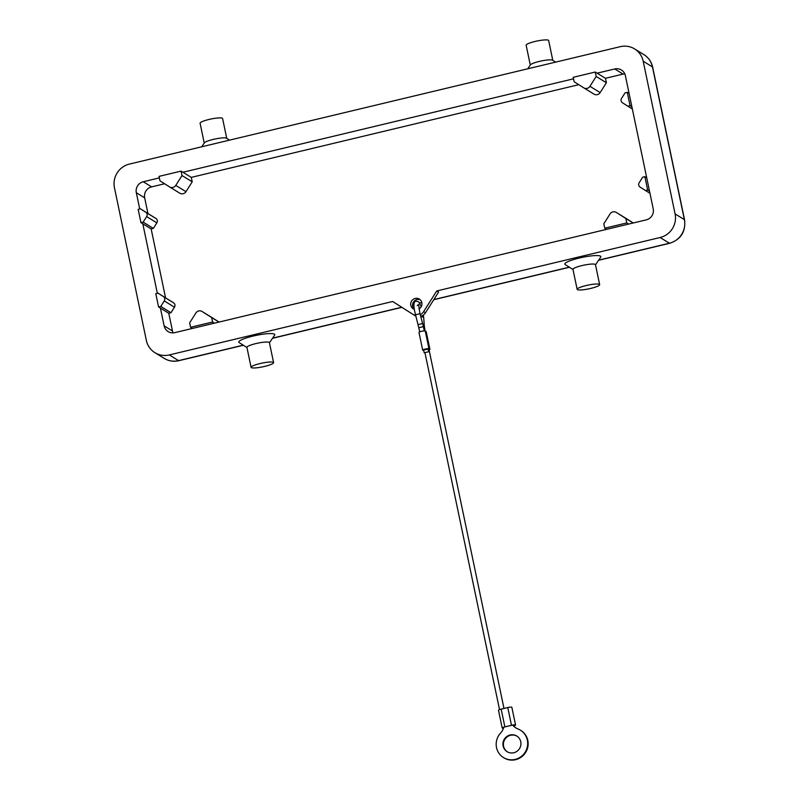 <?xml version="1.0" encoding="UTF-8"?>
<svg xmlns="http://www.w3.org/2000/svg" width="799" height="799" viewBox="0 0 799 799"><rect width="100%" height="100%" fill="white"/><g stroke="black" fill="none" stroke-linecap="round" stroke-linejoin="round"><path stroke-width="1.2" d="M428.983 349.652L428.174 349.463M428.064 349.083L423.63 350.012M424.199 352.759L428.654 351.76L424.199 352.759M429.083 349.952A3.216 0.529 168.2 0 0 429.912 349.393A3.216 0.529 168.2 0 0 429.842 349.313A3.216 0.529 168.2 0 0 428.454 349.253A3.216 0.529 168.2 0 0 428.983 348.823A3.216 0.529 168.2 0 0 428.913 348.744A3.216 0.529 168.2 0 0 425.448 349.023A3.216 0.529 168.2 0 0 422.681 350.142A3.216 0.529 168.2 0 0 422.741 350.222A3.216 0.529 168.2 0 0 423.66 350.322M425.238 331.176A3.216 0.529 168.2 0 0 425.268 331.076A3.216 0.529 168.2 0 0 425.208 330.996A3.216 0.529 168.2 0 0 421.742 331.265A3.216 0.529 168.2 0 0 418.976 332.384A3.216 0.529 168.2 0 0 419.036 332.464M426.167 331.745A3.216 0.529 168.2 0 0 426.197 331.645A3.216 0.529 168.2 0 0 426.137 331.565A3.216 0.529 168.2 0 0 425.348 331.465M505.897 758.76A16.09 15.63 121.6 0 1 500.544 733.132A13.793 13.403 -58.4 0 0 503.809 727.18L512.638 725.063A13.793 13.403 -58.4 0 0 517.972 728.958A16.09 15.63 121.6 0 1 525.922 750.85A16.09 15.63 121.6 0 1 505.897 758.76M503.51 757.572L503.969 757.861A16.09 15.63 -58.4 0 0 526.381 751.13A16.09 15.63 -58.4 0 0 520.818 730.436L520.359 730.156M516.973 736.179A9.198 8.929 -58.4 0 0 503.56 742.621A9.198 8.929 -58.4 0 0 507.355 751.839M510.082 734.99A9.198 8.929 121.6 0 1 520.798 745.247A9.198 8.929 121.6 0 1 507.115 751.699A9.198 8.929 121.6 0 1 510.082 734.99M503.5 728.189A3.446 0.569 -11.8 0 1 502.261 728.099A3.446 0.569 -11.8 0 1 502.191 728.019A3.446 0.569 -11.8 0 1 504.878 726.88L511.48 725.302A3.446 0.569 -11.8 0 1 515.485 724.943A3.446 0.569 -11.8 0 1 515.555 725.023A3.446 0.569 -11.8 0 1 513.627 725.961M511.819 707.375A3.446 0.569 168.2 0 0 511.849 707.275A3.446 0.569 168.2 0 0 511.779 707.185A3.446 0.569 168.2 0 0 507.774 707.544L501.163 709.132A3.446 0.569 168.2 0 0 498.486 710.261L502.191 728.019M516.154 728.079A13.793 13.403 121.6 0 1 513.098 725.352L512.638 725.063M243.236 345.158L178.557 360.629L169.278 354.936A19.765 19.206 121.6 0 1 154.946 352.689A19.765 19.206 121.6 0 1 154.716 352.549A19.765 19.206 121.6 0 1 146.347 340.374L114.447 187.705A19.765 19.206 121.6 0 1 117.183 172.874A19.765 19.206 121.6 0 1 129.408 164.085L620.254 46.672A19.765 19.206 121.6 0 1 634.596 48.909A19.765 19.206 121.6 0 1 634.825 49.059A19.765 19.206 121.6 0 1 643.195 61.223L652.463 66.926A9.198 1.518 -11.8 0 1 652.653 67.146C651.445 61.753 648.508 57.578 643.874 54.612A19.765 19.206 121.6 0 1 644.094 54.751A19.765 19.206 121.6 0 1 652.463 66.926L684.363 219.605A19.765 19.206 121.6 0 1 681.637 234.427A19.765 19.206 121.6 0 1 669.402 243.216A9.198 1.558 76.5 0 0 669.692 243.286C680.918 239.44 685.872 231.62 684.553 219.825A9.198 1.518 168.2 0 0 684.363 219.605L675.085 213.902A19.765 19.206 121.6 0 1 672.359 228.724A19.765 19.206 121.6 0 1 660.124 237.513L669.402 243.216L598.671 260.134M251.086 367.34L246.921 347.365A11.496 1.898 -11.8 0 1 255.85 343.59A11.496 1.898 -11.8 0 1 269.413 342.661L273.588 362.636A11.496 1.898 -11.8 0 1 264.659 366.411A11.496 1.898 -11.8 0 1 251.086 367.34A11.496 1.898 -11.8 0 1 260.025 363.565A11.496 1.898 -11.8 0 1 273.588 362.636M246.951 347.525L239.131 342.561A18.387 3.036 -11.8 0 1 253.063 336.079A18.387 3.036 -11.8 0 1 274.626 335.151L269.453 342.821M599.649 284.644L595.475 264.669A11.496 1.898 168.2 0 0 581.902 265.598A11.496 1.898 168.2 0 0 572.973 269.373L577.148 289.338A11.496 1.898 168.2 0 0 590.711 288.419A11.496 1.898 168.2 0 0 599.649 284.644A11.496 1.898 168.2 0 0 586.076 285.563A11.496 1.898 168.2 0 0 577.148 289.338M573.193 269.643L565.193 264.569A18.387 3.036 -11.8 0 1 579.125 258.077A18.387 3.036 -11.8 0 1 600.688 257.148L595.385 265.008M201.708 146.786L204.364 142.861A11.496 1.898 -11.8 0 1 213.193 139.425A11.496 1.898 -11.8 0 1 226.546 138.227L229.543 140.135M204.264 143.201L200.09 123.226A11.496 1.898 -11.8 0 1 209.028 119.45A11.496 1.898 -11.8 0 1 222.591 118.532L226.766 138.507M555.605 62.132L552.598 60.225A11.496 1.898 168.2 0 0 539.255 61.433A11.496 1.898 168.2 0 0 530.416 64.859L527.759 68.794M552.788 60.354L548.653 40.529A11.496 1.898 168.2 0 0 535.08 41.458A11.496 1.898 168.2 0 0 526.151 45.233L530.286 65.049M414.351 309.383A5.743 5.583 121.6 0 1 413.113 299.395A5.743 5.583 121.6 0 1 421.832 302.671A5.743 5.583 121.6 0 1 418.936 308.973M420.204 299.755A5.743 5.583 -58.4 0 0 414.301 309.363M169.278 354.936L392.669 301.493L412.743 314.227A8.05 7.82 -58.4 0 0 415.67 315.325M414.591 315.365A8.05 7.82 -58.4 0 0 415.85 316.014M420.693 316.294A8.05 7.82 -58.4 0 0 425.497 312.759L438.591 292.094L436.733 290.956L660.124 237.513M420.244 314.636A8.05 7.82 -58.4 0 0 423.64 311.62L436.733 290.956M625.048 92.864L621.552 98.387A3.216 3.126 -58.4 0 0 622.471 102.781L627.834 106.187L630.041 105.658L627.255 92.344L625.048 92.864M632.339 108.954L627.834 106.187M595.255 72.04L596.184 76.474L589.942 86.322A4.594 4.464 121.6 0 1 583.709 87.81L574.151 81.748L573.223 77.303L595.255 72.04L597.113 73.178L614.731 68.964A9.198 8.929 121.6 0 1 625.397 75.725L631.889 106.796L630.041 105.658M629.113 93.483L627.255 92.344M631.889 106.796L649.507 191.121L647.659 189.982L644.873 176.669L642.666 177.198L639.17 182.721A3.216 3.126 -58.4 0 0 640.089 187.106L645.452 190.512L647.659 189.982M646.731 177.807L644.873 176.669M649.957 193.278L645.452 190.512M649.507 191.121L653.222 208.879A9.198 8.929 121.6 0 1 646.261 219.865L606.601 229.353L604.753 228.204L626.786 222.941L625.857 218.497L616.289 212.434A4.594 4.464 -58.4 0 0 610.056 213.922L603.824 223.77L604.753 228.204M624.788 73.848A9.198 8.929 -58.4 0 0 623.08 74.087L605.462 78.302L606.391 82.746L600.149 92.594A4.594 4.464 121.6 0 1 593.917 94.082L583.819 87.88M578.786 84.684L191.281 177.378L192.209 181.822L185.967 191.67A4.594 4.464 121.6 0 1 179.735 193.158L169.638 186.956M164.614 183.76L151.62 186.866A9.198 8.929 -58.4 0 0 144.669 197.852L147.925 213.453M151.161 228.923L140.954 222.651L138.167 209.338L140.374 208.809L155.935 218.477A3.216 3.126 121.6 0 1 156.854 222.871L153.358 228.394L151.161 228.923L165.543 297.777M157.992 293.133L163.356 296.539A3.216 3.126 121.6 0 1 164.264 300.933L160.769 306.446L158.572 306.976L155.785 293.662L157.992 293.133L173.553 302.811A3.216 3.126 121.6 0 1 174.472 307.206L170.976 312.719L168.769 313.248L172.484 331.006A9.198 8.929 -58.4 0 0 173.093 332.883M212.204 317.712A4.594 4.464 121.6 0 1 212.264 317.742A4.594 4.464 121.6 0 1 212.314 317.782L219.056 322.057M626.386 218.636A4.594 4.464 121.6 0 1 626.446 218.666A4.594 4.464 121.6 0 1 626.496 218.706L633.237 222.981M140.374 208.809L145.738 212.214A3.216 3.126 121.6 0 1 146.656 216.599L143.151 222.122L140.954 222.651M153.358 228.394L143.151 222.122M157.333 293.293L142.811 223.79M170.976 312.719L160.769 306.446M168.769 313.248L158.572 306.976M139.715 208.968L136.319 192.719A9.198 8.929 121.6 0 1 143.271 181.743L159.361 177.887M628.633 224.08L626.786 222.941M633.168 222.991L625.857 218.497M606.601 229.353L192.429 328.429L190.571 327.28L212.604 322.017L211.675 317.573L202.107 311.51A4.594 4.464 -58.4 0 0 202.057 311.47A4.594 4.464 -58.4 0 0 195.885 312.998L189.643 322.846L190.571 327.28M214.452 323.156L212.604 322.017M218.986 322.067L211.675 317.573M606.391 82.746L596.184 76.474M597.113 73.178L605.462 78.302M191.281 177.378L182.931 172.254L573.542 78.811M159.041 176.379L181.073 171.116L182.002 175.55L175.77 185.398A4.594 4.464 121.6 0 1 169.538 186.886L159.97 180.824L159.041 176.379M182.931 172.254L181.073 171.116M192.209 181.822L182.002 175.55M192.429 328.429L174.801 332.644A9.198 8.929 121.6 0 1 164.135 325.872L160.429 308.114M675.085 213.902L643.195 61.223M424.928 330.247L424.119 330.057M425.118 330.956L424.269 325.622A2.297 1.588 176 0 0 424.179 325.253A2.297 1.588 176 0 0 422.861 324.284M415.56 314.796L419.974 313.667L422.591 323.415M418.227 324.604L422.641 323.475L423.4 326.761M418.966 327.68L423.37 326.631L424.299 330.896M424.269 325.622L423.75 318.172A2.297 1.588 176 0 0 423.66 317.812A2.297 1.588 176 0 0 420.833 316.823M511.48 725.302L507.774 707.544M504.878 726.88L501.163 709.132M423.64 311.62L425.497 312.759M155.935 218.477L145.738 212.214M156.854 222.871L146.656 216.599M173.553 302.811L163.356 296.539M174.472 307.206L164.264 300.933M136.319 192.719L144.669 197.852M626.496 218.706L616.289 212.434M212.314 317.782L202.107 311.51M600.149 92.594L589.942 86.322M185.967 191.67L175.77 185.398M143.271 181.743L151.62 186.866M614.731 68.964L623.08 74.087M164.135 325.872L172.484 331.006M569.288 267.166L433.857 299.565M421.782 302.451L419.605 302.971M413.992 304.309L412.584 304.649M401.737 307.245L272.609 338.137M178.836 360.699A9.198 1.558 -103.5 0 1 178.557 360.629A19.765 19.206 121.6 0 1 164.214 358.391C168.779 361.098 173.653 361.867 178.836 360.699L243.385 345.258M421.243 306.636L418.686 301.832L416.199 301.153C413.752 301.273 413.273 304.779 414.771 311.66L419.795 331.835M503.979 708.453L429.003 349.582M423.58 349.952L424.149 352.699M428.983 348.823L425.268 331.076M422.681 350.142L418.976 332.384M515.555 725.023L511.849 707.275M429.912 349.393L426.197 331.645M428.084 349.013L428.654 351.76M499.525 709.612L424.988 352.818M419.974 313.667L418.606 304.499L417.268 305.618M423.36 315.036L423.75 318.172M412.833 314.287L414.691 315.425M616.239 212.404L626.446 218.666M202.057 311.47L212.264 317.742M593.967 94.112L583.769 87.84M179.795 193.188L169.588 186.916M634.596 48.909L643.874 54.612M684.553 219.825L652.653 67.146M272.509 338.297L401.887 307.345M412.574 304.789L413.982 304.449M419.675 303.091L421.812 302.581M433.757 299.715L569.437 267.266M598.561 260.294L669.692 243.286M154.946 352.689L164.214 358.391"/></g></svg>
